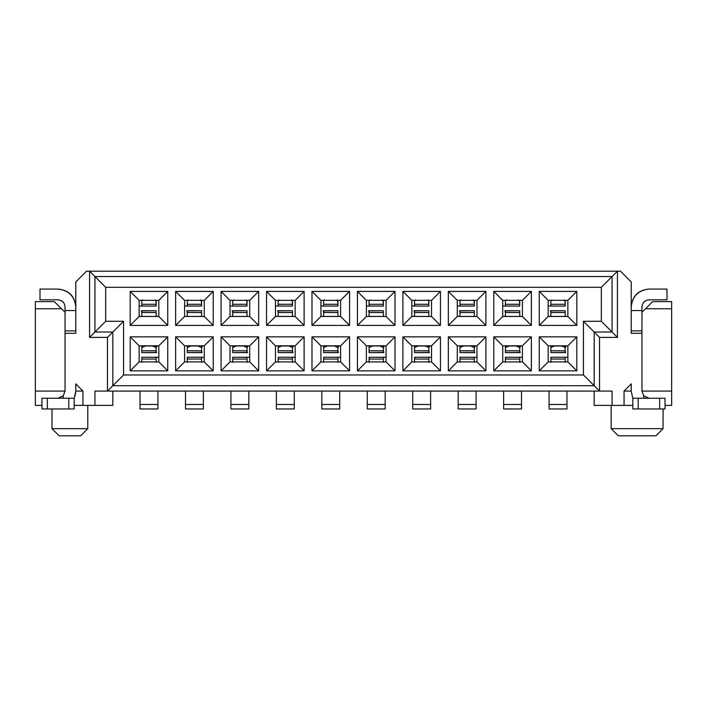 <?xml version="1.0" encoding="UTF-8"?>
<svg xmlns="http://www.w3.org/2000/svg" width="707" height="707" viewBox="0 0 707 707"><rect width="100%" height="100%" fill="white"/><g stroke="black" fill="none" stroke-linecap="round" stroke-linejoin="round"><path stroke-width="1.06" d="M86.528 271.188L620.472 271.188L631.21 281.925L620.472 271.188L617.432 271.188L617.432 337.398L599.536 337.398L599.536 391.077L612.068 391.077L612.068 405.394L624.051 405.394L624.051 391.077L631.21 383.919L631.21 391.077L632.818 398.492L631.21 391.077L624.051 391.077L631.21 391.077L631.21 383.919L624.051 391.077L624.051 405.394L612.068 405.394L612.068 391.077L599.536 391.077L594.172 385.704L599.536 391.077L599.536 337.398L594.172 332.025L599.536 337.398L617.432 337.398L617.432 271.188L86.528 271.188L75.79 281.925L86.528 271.188M631.21 333.297L641.947 333.297L641.947 391.077L671.65 391.077L671.65 301.606L652.685 301.606L671.65 301.606L671.65 308.765L645.526 308.765L652.685 301.606L641.947 312.344L645.526 308.765L671.65 308.765L671.65 391.077L641.947 391.077L643.732 395.805L649.106 398.235L643.732 395.814L643.732 398.235L643.732 395.814L641.947 391.077L641.947 333.297L631.21 333.297L631.21 281.925L631.21 333.297L631.21 330.894L641.947 330.894L631.21 330.894M75.79 383.919L82.949 391.077L82.949 405.394L94.932 405.394L94.932 391.077L107.464 391.077L107.464 337.398L89.568 337.398L89.568 271.188L89.568 337.398L94.932 332.025L89.568 337.398L107.464 337.398L107.464 391.077L599.536 391.077L107.464 391.077L112.828 385.704L107.464 391.077L94.932 391.077L94.932 405.394L112.828 405.394L112.828 391.077L112.828 405.394L74.182 405.394L82.949 405.394L82.949 391.077L75.79 383.919L75.79 391.077L75.79 383.919M75.79 281.925L75.79 333.297L65.053 333.297L65.053 391.077L63.268 395.814L63.268 398.235L63.268 395.814L65.053 391.077L35.35 391.077L35.35 308.765L61.474 308.765L65.053 312.344L54.315 301.606L61.474 308.765L35.35 308.765L35.35 301.606L54.315 301.606L35.35 301.606L35.35 391.077L65.053 391.077L65.053 333.297L75.79 333.297L75.79 281.925M74.182 398.492L75.79 391.077L82.949 391.077L75.79 391.077L74.182 398.492M112.828 332.025L107.464 337.398L112.828 332.025L94.932 332.025L94.932 276.552L89.568 271.188L94.932 276.552L612.068 276.552L617.432 271.188L612.068 276.552L612.068 332.025L617.432 337.398L612.068 332.025L594.172 332.025L594.172 385.704L112.828 385.704L112.828 332.025L112.828 385.704L123.566 374.975L123.566 321.287L112.828 332.025L123.566 321.287L105.67 321.287L94.932 332.025L112.828 332.025M94.932 276.552L94.932 332.025L105.67 321.287L105.67 287.289L94.932 276.552L105.67 287.289L601.33 287.289L612.068 276.552L94.932 276.552M112.828 385.704L594.172 385.704L583.434 374.975L123.566 374.975L112.828 385.704M612.068 332.025L601.33 321.287L583.434 321.287L594.172 332.025L612.068 332.025L612.068 276.552L601.33 287.289L601.33 321.287L612.068 332.025M583.434 374.975L594.172 385.704L594.172 332.025L583.434 321.287L583.434 374.975L583.434 321.287L601.33 321.287L601.33 287.289L105.67 287.289L105.67 321.287L123.566 321.287L123.566 374.975L583.434 374.975M594.172 405.394L594.172 391.077L594.172 405.394L612.068 405.394L594.172 405.394M87.783 405.394L87.774 428.663L52 428.663L51.991 408.973L51.991 428.654L87.783 428.654L87.774 405.394M663.06 408.973L663.06 428.654L611.166 428.654L663.06 428.654L663.06 408.973M83.355 433.073L80.625 435.812L59.149 435.812L80.625 435.812L87.783 428.654M655.902 435.812L618.325 435.812L655.902 435.812L618.325 435.812L655.902 435.812L663.06 428.654L655.902 435.812L618.325 435.812L611.175 428.654L611.166 405.394M663.06 428.654L611.175 428.654L663.06 428.654M51.991 428.654L59.149 435.812L51.991 428.654M58.274 428.663L69.878 428.663M35.35 405.394L35.35 391.077L35.35 405.394L41.969 405.394L35.35 405.394M671.65 391.077L671.65 405.394L665.031 405.394L671.65 405.394L671.65 391.077M632.818 405.394L624.051 405.394L632.818 405.394M158.819 345.803L139.138 345.803L139.138 361.913L158.819 361.913L158.819 345.803L167.762 336.859L130.185 336.859L139.138 345.803L158.819 345.803L158.819 361.913L167.762 370.857L167.762 336.859L158.819 345.803M139.138 300.351L139.138 316.462L158.819 316.462L158.819 300.351L139.138 300.351L158.819 300.351L167.762 291.408L130.185 291.408L139.138 300.351L130.185 291.408L130.185 325.406L139.138 316.462L139.138 300.351M158.819 300.351L158.819 316.462L167.762 325.406L167.762 291.408L158.819 300.351M158.819 316.462L139.138 316.462L130.185 325.406L167.762 325.406L158.819 316.462M139.138 361.913L139.138 345.803L130.185 336.859L130.185 370.857L139.138 361.913L130.185 370.857L167.762 370.857L158.819 361.913L139.138 361.913M204.27 345.803L184.58 345.803L184.58 361.913L204.27 361.913L204.27 345.803L213.214 336.859L175.636 336.859L184.58 345.803L204.27 345.803L204.27 361.913L213.214 370.857L213.214 336.859L204.27 345.803M184.58 300.351L184.58 316.462L204.27 316.462L204.27 300.351L184.58 300.351L204.27 300.351L213.214 291.408L175.636 291.408L184.58 300.351L175.636 291.408L175.636 325.406L184.58 316.462L184.58 300.351M204.27 300.351L204.27 316.462L213.214 325.406L213.214 291.408L204.27 300.351M204.27 316.462L184.58 316.462L175.636 325.406L213.214 325.406L204.27 316.462M184.58 361.913L184.58 345.803L175.636 336.859L175.636 370.857L184.58 361.913L175.636 370.857L213.214 370.857L204.27 361.913L184.58 361.913M249.712 345.803L230.031 345.803L230.031 361.913L249.712 361.913L249.712 345.803L258.665 336.859L221.088 336.859L230.031 345.803L249.712 345.803L249.712 361.913L258.665 370.857L258.665 336.859L249.712 345.803M230.031 300.351L230.031 316.462L249.712 316.462L249.712 300.351L230.031 300.351L249.712 300.351L258.665 291.408L221.088 291.408L230.031 300.351L221.088 291.408L221.088 325.406L230.031 316.462L230.031 300.351M249.712 300.351L249.712 316.462L258.665 325.406L258.665 291.408L249.712 300.351M249.712 316.462L230.031 316.462L221.088 325.406L258.665 325.406L249.712 316.462M230.031 361.913L230.031 345.803L221.088 336.859L221.088 370.857L230.031 361.913L221.088 370.857L258.665 370.857L249.712 361.913L230.031 361.913M295.164 345.803L275.483 345.803L275.483 361.913L295.164 361.913L295.164 345.803L304.116 336.859L266.539 336.859L275.483 345.803L295.164 345.803L295.164 361.913L304.116 370.857L304.116 336.859L295.164 345.803M275.483 300.351L275.483 316.462L295.164 316.462L295.164 300.351L275.483 300.351L295.164 300.351L304.116 291.408L266.539 291.408L275.483 300.351L266.539 291.408L266.539 325.406L275.483 316.462L275.483 300.351M295.164 300.351L295.164 316.462L304.116 325.406L304.116 291.408L295.164 300.351M295.164 316.462L275.483 316.462L266.539 325.406L304.116 325.406L295.164 316.462M275.483 361.913L275.483 345.803L266.539 336.859L266.539 370.857L275.483 361.913L266.539 370.857L304.116 370.857L295.164 361.913L275.483 361.913M340.615 345.803L320.934 345.803L320.934 361.913L340.615 361.913L340.615 345.803L349.567 336.859L311.99 336.859L320.934 345.803L340.615 345.803L340.615 361.913L349.567 370.857L349.567 336.859L340.615 345.803M320.934 300.351L320.934 316.462L340.615 316.462L340.615 300.351L320.934 300.351L340.615 300.351L349.567 291.408L311.99 291.408L320.934 300.351L311.99 291.408L311.99 325.406L320.934 316.462L320.934 300.351M340.615 300.351L340.615 316.462L349.567 325.406L349.567 291.408L340.615 300.351M340.615 316.462L320.934 316.462L311.99 325.406L349.567 325.406L340.615 316.462M320.934 361.913L320.934 345.803L311.99 336.859L311.99 370.857L320.934 361.913L311.99 370.857L349.567 370.857L340.615 361.913L320.934 361.913M386.066 345.803L366.385 345.803L366.385 361.913L386.066 361.913L386.066 345.803L395.01 336.859L357.433 336.859L366.385 345.803L386.066 345.803L386.066 361.913L395.01 370.857L395.01 336.859L386.066 345.803M366.385 300.351L366.385 316.462L386.066 316.462L386.066 300.351L366.385 300.351L386.066 300.351L395.01 291.408L357.433 291.408L366.385 300.351L357.433 291.408L357.433 325.406L366.385 316.462L366.385 300.351M386.066 300.351L386.066 316.462L395.01 325.406L395.01 291.408L386.066 300.351M386.066 316.462L366.385 316.462L357.433 325.406L395.01 325.406L386.066 316.462M366.385 361.913L366.385 345.803L357.433 336.859L357.433 370.857L366.385 361.913L357.433 370.857L395.01 370.857L386.066 361.913L366.385 361.913M431.517 345.803L411.836 345.803L411.836 361.913L431.517 361.913L431.517 345.803L440.461 336.859L402.884 336.859L411.836 345.803L431.517 345.803L431.517 361.913L440.461 370.857L440.461 336.859L431.517 345.803M411.836 300.351L411.836 316.462L431.517 316.462L431.517 300.351L411.836 300.351L431.517 300.351L440.461 291.408L402.884 291.408L411.836 300.351L402.884 291.408L402.884 325.406L411.836 316.462L411.836 300.351M431.517 300.351L431.517 316.462L440.461 325.406L440.461 291.408L431.517 300.351M431.517 316.462L411.836 316.462L402.884 325.406L440.461 325.406L431.517 316.462M411.836 361.913L411.836 345.803L402.884 336.859L402.884 370.857L411.836 361.913L402.884 370.857L440.461 370.857L431.517 361.913L411.836 361.913M476.969 345.803L457.288 345.803L457.288 361.913L476.969 361.913L476.969 345.803L485.912 336.859L448.335 336.859L457.288 345.803L476.969 345.803L476.969 361.913L485.912 370.857L485.912 336.859L476.969 345.803M457.288 300.351L457.288 316.462L476.969 316.462L476.969 300.351L457.288 300.351L476.969 300.351L485.912 291.408L448.335 291.408L457.288 300.351L448.335 291.408L448.335 325.406L457.288 316.462L457.288 300.351M476.969 300.351L476.969 316.462L485.912 325.406L485.912 291.408L476.969 300.351M476.969 316.462L457.288 316.462L448.335 325.406L485.912 325.406L476.969 316.462M457.288 361.913L457.288 345.803L448.335 336.859L448.335 370.857L457.288 361.913L448.335 370.857L485.912 370.857L476.969 361.913L457.288 361.913M522.42 345.803L502.73 345.803L502.73 361.913L522.42 361.913L522.42 345.803L531.364 336.859L493.786 336.859L502.73 345.803L522.42 345.803L522.42 361.913L531.364 370.857L531.364 336.859L522.42 345.803M502.73 300.351L502.73 316.462L522.42 316.462L522.42 300.351L502.73 300.351L522.42 300.351L531.364 291.408L493.786 291.408L502.73 300.351L493.786 291.408L493.786 325.406L502.73 316.462L502.73 300.351M522.42 300.351L522.42 316.462L531.364 325.406L531.364 291.408L522.42 300.351M522.42 316.462L502.73 316.462L493.786 325.406L531.364 325.406L522.42 316.462M502.73 361.913L502.73 345.803L493.786 336.859L493.786 370.857L502.73 361.913L493.786 370.857L531.364 370.857L522.42 361.913L502.73 361.913M130.185 291.408L167.762 291.408L167.762 325.406L130.185 325.406L130.185 291.408M130.185 336.859L167.762 336.859L167.762 370.857L130.185 370.857L130.185 336.859M175.636 291.408L213.214 291.408L213.214 325.406L175.636 325.406L175.636 291.408M175.636 336.859L213.214 336.859L213.214 370.857L175.636 370.857L175.636 336.859M221.088 291.408L258.665 291.408L258.665 325.406L221.088 325.406L221.088 291.408M221.088 336.859L258.665 336.859L258.665 370.857L221.088 370.857L221.088 336.859M266.539 291.408L304.116 291.408L304.116 325.406L266.539 325.406L266.539 291.408M266.539 336.859L304.116 336.859L304.116 370.857L266.539 370.857L266.539 336.859M311.99 291.408L349.567 291.408L349.567 325.406L311.99 325.406L311.99 291.408M311.99 336.859L349.567 336.859L349.567 370.857L311.99 370.857L311.99 336.859M357.433 291.408L395.01 291.408L395.01 325.406L357.433 325.406L357.433 291.408M357.433 336.859L395.01 336.859L395.01 370.857L357.433 370.857L357.433 336.859M402.884 291.408L440.461 291.408L440.461 325.406L402.884 325.406L402.884 291.408M402.884 336.859L440.461 336.859L440.461 370.857L402.884 370.857L402.884 336.859M448.335 291.408L485.912 291.408L485.912 325.406L448.335 325.406L448.335 291.408M448.335 336.859L485.912 336.859L485.912 370.857L448.335 370.857L448.335 336.859M493.786 291.408L531.364 291.408L531.364 325.406L493.786 325.406L493.786 291.408M493.786 336.859L531.364 336.859L531.364 370.857L493.786 370.857L493.786 336.859M539.238 291.408L576.815 291.408L576.815 325.406L539.238 325.406L539.238 291.408L548.181 300.351L548.181 316.462L567.862 316.462L567.862 300.351L548.181 300.351L567.862 300.351L576.815 291.408L539.238 291.408L539.238 325.406L548.181 316.462L548.181 300.351L539.238 291.408M539.238 336.859L576.815 336.859L576.815 370.857L539.238 370.857L539.238 336.859L548.181 345.803L548.181 361.913L567.862 361.913L567.862 345.803L548.181 345.803L567.862 345.803L576.815 336.859L539.238 336.859L539.238 370.857L548.181 361.913L548.181 345.803L539.238 336.859M567.862 300.351L567.862 316.462L576.815 325.406L576.815 291.408L567.862 300.351M567.862 316.462L548.181 316.462L539.238 325.406L576.815 325.406L567.862 316.462M567.862 345.803L567.862 361.913L576.815 370.857L576.815 336.859L567.862 345.803M567.862 361.913L548.181 361.913L539.238 370.857L576.815 370.857L567.862 361.913M75.79 330.894L65.053 330.894L65.053 310.559L75.79 310.559L65.053 310.559L65.053 306.979C64.655 302.596 62.269 300.21 57.894 299.821L39.999 299.821L39.999 289.083L57.894 289.083C68.835 290.073 74.801 296.03 75.79 306.979C74.65 296.18 68.685 290.224 57.894 289.083L39.999 289.083L39.999 299.821L57.894 299.821C62.216 300.272 64.602 302.658 65.053 306.979L65.053 330.894L75.79 330.894L75.79 333.297M65.053 330.894L65.053 333.297L65.053 330.894M57.894 398.235L63.268 395.814L57.894 398.235M75.225 395.549L75.79 391.077M74.182 408.973L41.969 408.973L74.182 408.973L74.182 398.235L74.182 408.973M41.969 398.235L74.182 398.235L68.809 398.235L68.809 408.973L68.809 398.235L47.342 398.235L47.342 408.973L47.342 398.235L41.969 398.235L41.969 408.973L41.969 398.235M649.106 289.083L667.001 289.083L667.001 299.821L649.106 299.821C644.731 300.21 642.345 302.596 641.947 306.979L641.947 333.297L641.947 310.559L631.21 310.559L641.947 310.559L641.947 306.979C642.398 302.658 644.784 300.272 649.106 299.821L667.001 299.821L667.001 289.083L649.106 289.083C638.315 290.224 632.35 296.18 631.21 306.979C632.199 296.039 638.165 290.073 649.106 289.083C638.165 290.073 632.199 296.03 631.21 306.979M649.061 398.235L647.859 398.121M632.818 398.235L665.031 398.235L632.818 398.235L632.818 408.973L632.818 398.235M665.031 408.973L632.818 408.973L638.191 408.973L638.191 398.235L638.191 408.973L659.658 408.973L659.658 398.235L659.658 408.973L665.031 408.973L665.031 398.235L665.031 408.973M140.03 408.973L140.03 391.077L140.03 404.492L157.926 404.492L157.926 391.077L157.926 408.973L140.03 408.973L157.926 408.973L157.926 404.492L140.03 404.492L140.03 408.973L157.926 408.973M158.819 357.318L141.815 357.256L158.819 357.327M156.618 357.256L141.815 357.256L141.815 359.059L156.132 359.059L156.132 357.424L156.132 362.32L156.132 359.059L141.815 359.059L141.815 357.256L142.514 357.512M156.132 346.041L157.113 346.041L156.132 347.738L157.113 346.041L156.132 346.041M156.132 352.431L141.815 352.607L156.618 352.607L156.132 350.796L156.132 352.431M141.815 362.32L141.815 359.059L141.815 362.32M156.132 345.803L156.132 350.796L141.815 350.796L141.815 352.607L141.815 345.803L141.815 350.796L156.132 350.796L156.132 345.803M141.815 346.916L141.815 350.796M152.553 345.803L156.132 347.535L152.553 345.979L145.395 345.979L141.815 347.535L145.395 345.803L152.553 345.803M156.132 306.069L139.138 305.998L156.132 306.069L156.132 304.266L141.815 304.266L141.815 305.901L141.815 300.351L141.815 304.266L156.132 304.266L156.132 306.069L141.329 306.069M141.25 316.462L141.815 315.605L141.25 316.462M141.815 310.894L156.132 310.718L141.329 310.718L141.815 312.529L141.815 310.894M156.132 306.051L155.434 305.804M155.805 300.351L156.132 304.266L156.132 300.996L155.08 299.901M141.815 316.462L141.815 312.521L156.132 312.521L156.132 310.718L156.132 316.462L156.132 312.521L141.815 312.521L141.815 316.462M156.132 316.4L156.132 312.521M142.867 299.901L142.142 300.351M142.169 316.462L141.815 315.79L142.169 316.462M155.796 316.462L156.132 315.79L155.779 316.462M185.481 408.973L185.481 391.077L185.481 404.492L203.369 404.492L203.369 391.077L203.369 408.973L185.481 408.973L203.369 408.973L203.369 404.492L185.481 404.492L185.481 408.973L203.369 408.973M204.27 357.318L187.267 357.256L204.27 357.327M202.069 357.256L187.267 357.256L187.267 359.059L201.583 359.059L201.583 357.424L201.583 362.32L201.583 359.059L187.267 359.059L187.267 357.256L187.965 357.512M201.583 346.041L202.555 346.041L201.583 347.738L202.555 346.041L201.583 346.041M201.583 352.431L187.267 352.607L202.069 352.607L201.583 350.796L201.583 352.431M187.267 362.32L187.267 359.059L187.267 362.32M201.583 345.803L201.583 350.796L187.267 350.796L187.267 352.607L187.267 345.803L187.267 350.796L201.583 350.796L201.583 345.803M187.267 346.916L187.267 350.796M198.004 345.803L201.583 347.535L198.004 345.979L190.846 345.979L187.267 347.535L190.846 345.803L198.004 345.803M201.583 306.069L184.58 305.998L201.583 306.069L201.583 304.266L187.267 304.266L187.267 305.901L187.267 300.351L187.267 304.266L201.583 304.266L201.583 306.069L186.781 306.069M186.692 316.462L187.267 315.605L186.701 316.462M187.267 310.894L201.583 310.718L186.781 310.718L187.267 312.529L187.267 310.894M201.583 306.051L200.885 305.804M201.256 300.351L201.583 304.266L201.583 300.996L200.532 299.901M187.267 316.462L187.267 312.521L201.583 312.521L201.583 310.718L201.583 316.462L201.583 312.521L187.267 312.521L187.267 316.462M201.583 316.4L201.583 312.521M188.318 299.901L187.594 300.351M187.62 316.462L187.267 315.79L187.62 316.462M201.248 316.462L201.583 315.79L201.23 316.462M230.924 408.973L230.924 391.077L230.924 404.492L248.82 404.492L248.82 391.077L248.82 408.973L230.924 408.973L248.82 408.973L248.82 404.492L230.924 404.492L230.924 408.973L248.82 408.973M249.712 357.318L232.718 357.256L249.712 357.327M247.521 357.256L232.718 357.256L232.718 359.059L247.035 359.059L247.035 357.424L247.035 362.32L247.035 359.059L232.718 359.059L232.718 357.256L233.416 357.512M247.035 346.041L248.007 346.041L247.035 347.738L248.007 346.041L247.035 346.041M247.035 352.431L232.718 352.607L247.521 352.607L247.035 350.796L247.035 352.431M232.718 362.32L232.718 359.059L232.718 362.32M247.035 345.803L247.035 350.796L232.718 350.796L232.718 352.607L232.718 345.803L232.718 350.796L247.035 350.796L247.035 345.803M232.718 346.916L232.718 350.796M243.455 345.803L247.035 347.535L243.455 345.979L236.297 345.979L232.718 347.535L236.297 345.803L243.455 345.803M247.035 306.069L230.031 305.998L247.035 306.069L247.035 304.266L232.718 304.266L232.718 305.901L232.718 300.351L232.718 304.266L247.035 304.266L247.035 306.069L232.232 306.069M232.143 316.462L232.718 315.605L232.152 316.462M232.718 310.894L247.035 310.718L232.232 310.718L232.718 312.529L232.718 310.894M247.035 306.051L246.336 305.804M246.708 300.351L247.035 304.266L247.035 300.996L245.983 299.901M232.718 316.462L232.718 312.521L247.035 312.521L247.035 310.718L247.035 316.462L247.035 312.521L232.718 312.521L232.718 316.462M233.77 299.901L233.045 300.351M233.071 316.462L232.718 315.79L233.071 316.462M247.035 316.462L247.035 312.521M276.375 408.973L276.375 391.077L276.375 404.492L294.271 404.492L294.271 391.077L294.271 408.973L276.375 408.973L294.271 408.973L294.271 404.492L276.375 404.492L276.375 408.973L294.271 408.973M295.164 357.318L278.169 357.256L295.164 357.327M292.972 357.256L278.169 357.256L278.169 359.059L292.486 359.059L292.486 357.424L292.486 362.32L292.486 359.059L278.169 359.059L278.169 357.256L278.867 357.512M292.486 346.041L293.458 346.041L292.486 347.738L293.458 346.041L292.486 346.041M292.486 352.431L278.169 352.607L292.972 352.607L292.486 350.796L292.486 352.431M278.169 362.32L278.169 359.059L278.169 362.32M292.486 345.803L292.486 350.796L278.169 350.796L278.169 352.607L278.169 345.803L278.169 350.796L292.486 350.796L292.486 345.803M278.169 346.916L278.169 350.796M288.907 345.803L292.486 347.535L288.907 345.979L281.748 345.979L278.169 347.535L281.748 345.803L288.907 345.803M292.486 306.069L275.483 305.998L292.486 306.069L292.486 304.266L278.169 304.266L278.169 305.901L278.169 300.351L278.169 304.266L292.486 304.266L292.486 306.069L277.683 306.069M277.595 316.462L278.16 315.605L277.604 316.462M278.169 310.894L292.486 310.718L277.683 310.718L278.169 312.529L278.169 310.894M292.486 306.051L291.788 305.804M292.159 300.351L292.486 304.266L292.486 300.996L291.434 299.901M278.169 316.462L278.169 312.521L292.486 312.521L292.486 310.718L292.486 316.462L292.486 312.521L278.169 312.521L278.169 316.462M292.486 316.4L292.486 312.521M279.212 299.901L278.487 300.351M278.523 316.462L278.169 315.79L278.523 316.462M292.15 316.462L292.486 315.79L292.132 316.462M321.826 408.973L321.826 391.077L321.826 404.492L339.722 404.492L339.722 391.077L339.722 408.973L321.826 408.973L339.722 408.973L339.722 404.492L321.826 404.492L321.826 408.973L339.722 408.973M340.615 357.318L323.62 357.256L340.615 357.327M338.414 357.256L323.62 357.256L323.62 359.059L337.928 359.059L337.928 357.424L337.928 362.32L337.928 359.059L323.62 359.059L323.62 357.256L324.319 357.512M337.928 346.041L338.909 346.041L337.928 347.738L338.909 346.041L337.928 346.041M337.928 352.431L323.62 352.607L338.414 352.607L337.928 350.796L337.928 352.431M323.62 362.32L323.62 359.059L323.62 362.32M337.928 345.803L337.928 350.796L323.62 350.796L323.62 352.607L323.62 345.803L323.62 350.796L337.928 350.796L337.928 345.803M323.62 345.803L323.62 347.535L327.2 345.979L334.358 345.803L337.928 347.535L334.358 345.979L327.2 345.979L323.62 347.535L323.62 350.796M337.928 306.069L320.934 305.998L337.928 306.069L337.928 304.266L323.62 304.266L323.62 305.901L323.62 300.351L323.62 304.266L337.928 304.266L337.928 306.069L323.134 306.069M323.046 316.462L323.612 315.605L323.046 316.462M323.62 310.894L337.928 310.718L323.134 310.718L323.62 312.529L323.62 310.894M337.928 306.051L337.239 305.804M337.61 300.351L337.928 304.266L337.928 300.996L336.885 299.901M323.62 316.462L323.62 312.521L337.928 312.521L337.928 310.718L337.928 316.462L337.928 312.521L323.62 312.521L323.62 316.462M337.928 316.4L337.928 312.521M324.663 299.901L323.939 300.351M323.974 316.462L323.62 315.79L323.974 316.462M337.593 316.462L337.928 315.79L337.584 316.462M367.278 408.973L367.278 391.077L367.278 404.492L385.174 404.492L385.174 391.077L385.174 408.973L367.278 408.973L385.174 408.973L385.174 404.492L367.278 404.492L367.278 408.973L385.174 408.973M386.066 357.318L369.072 357.256L386.066 357.327M383.866 357.256L369.072 357.256L369.072 359.059L383.38 359.059L383.38 357.424L383.38 362.32L383.38 359.059L369.072 359.059L369.072 357.256L369.761 357.512M383.38 346.041L384.361 346.041L383.38 347.738L384.361 346.041L383.38 346.041M383.38 352.431L369.072 352.607L383.866 352.607L383.38 350.796L383.38 352.431M369.072 362.32L369.072 359.059L369.072 362.32M383.38 345.803L383.38 350.796L369.072 350.796L369.072 352.607L369.072 345.803L369.072 350.796L383.38 350.796L383.38 345.803M369.072 346.916L369.072 350.796M379.8 345.803L383.38 347.535L379.8 345.979L372.642 345.979L369.072 347.535L372.642 345.803L379.8 345.803M383.38 306.069L366.385 305.998L383.38 306.069L383.38 304.266L369.072 304.266L369.072 305.901L369.072 300.351L369.072 304.266L383.38 304.266L383.38 306.069L368.586 306.069M368.497 316.462L369.063 315.605L368.497 316.462M369.072 310.894L383.38 310.718L368.586 310.718L369.072 312.529L369.072 310.894M383.38 306.051L382.681 305.804M383.061 300.351L383.38 304.266L383.38 300.996L382.337 299.901M369.072 316.462L369.072 312.521L383.38 312.521L383.38 310.718L383.38 316.462L383.38 312.521L369.072 312.521L369.072 316.462M383.38 316.4L383.38 312.521M370.115 299.901L369.39 300.351M369.416 316.462L369.072 315.79L369.416 316.462M383.044 316.462L383.38 315.79L383.026 316.462M412.729 408.973L412.729 391.077L412.729 404.492L430.625 404.492L430.625 391.077L430.625 408.973L412.729 408.973L430.625 408.973L430.625 404.492L412.729 404.492L412.729 408.973L430.625 408.973M431.517 357.318L414.514 357.256L431.517 357.327M429.317 357.256L414.514 357.256L414.514 359.059L428.831 359.059L428.831 357.424L428.831 362.32L428.831 359.059L414.514 359.059L414.514 357.256L415.212 357.512M428.831 346.041L429.812 346.041L428.831 347.738L429.812 346.041L428.831 346.041M428.831 352.431L414.514 352.607L429.317 352.607L428.831 350.796L428.831 352.431M414.514 362.32L414.514 359.059L414.514 362.32M428.831 345.803L428.831 350.796L414.514 350.796L414.514 352.607L414.514 345.803L414.514 350.796L428.831 350.796L428.831 345.803M414.514 346.916L414.514 350.796M425.252 345.803L428.831 347.535L425.252 345.979L418.093 345.979L414.514 347.535L418.093 345.803L425.252 345.803M428.831 306.069L411.836 305.998L428.831 306.069L428.831 304.266L414.514 304.266L414.514 305.901L414.514 300.351L414.514 304.266L428.831 304.266L428.831 306.069L414.028 306.069M413.949 316.462L414.514 315.605L413.949 316.462M414.514 310.894L428.831 310.718L414.028 310.718L414.514 312.529L414.514 310.894M428.831 306.051L428.133 305.804M428.513 300.351L428.831 304.266L428.831 300.996L427.788 299.901M414.514 316.462L414.514 312.521L428.831 312.521L428.831 310.718L428.831 316.462L428.831 312.521L414.514 312.521L414.514 316.462M428.831 316.4L428.831 312.521M415.566 299.901L414.841 300.351M414.868 316.462L414.514 315.79L414.868 316.462M428.495 316.462L428.831 315.79L428.477 316.462M458.18 408.973L458.18 391.077L458.18 404.492L476.076 404.492L476.076 391.077L476.076 408.973L458.18 408.973L476.076 408.973L476.076 404.492L458.18 404.492L458.18 408.973L476.076 408.973M476.969 357.318L459.965 357.256L476.969 357.327M474.768 357.256L459.965 357.256L459.965 359.059L474.282 359.059L474.282 357.424L474.282 362.32L474.282 359.059L459.965 359.059L459.965 357.256L460.664 357.512M474.282 346.041L475.263 346.041L474.282 347.738L475.263 346.041L474.282 346.041M474.282 352.431L459.965 352.607L474.768 352.607L474.282 350.796L474.282 352.431M459.965 362.32L459.965 359.059L459.965 362.32M474.282 345.803L474.282 350.796L459.965 350.796L459.965 352.607L459.965 345.803L459.965 350.796L474.282 350.796L474.282 345.803M459.965 346.916L459.965 350.796M470.703 345.803L474.282 347.535L470.703 345.979L463.545 345.979L459.965 347.535L463.545 345.803L470.703 345.803M474.282 306.069L457.288 305.998L474.282 306.069L474.282 304.266L459.965 304.266L459.965 305.901L459.965 300.351L459.965 304.266L474.282 304.266L474.282 306.069L459.479 306.069M459.4 316.462L459.965 315.605L459.4 316.462M459.965 310.894L474.282 310.718L459.479 310.718L459.965 312.529L459.965 310.894M474.282 306.051L473.584 305.804M473.955 300.351L474.282 304.266L474.282 300.996L473.23 299.901M459.965 316.462L459.965 312.521L474.282 312.521L474.282 310.718L474.282 316.462L474.282 312.521L459.965 312.521L459.965 316.462M474.282 316.4L474.282 312.521M461.017 299.901L460.292 300.351M460.319 316.462L459.965 315.79L460.319 316.462M473.946 316.462L474.282 315.79L473.929 316.462M503.631 408.973L503.631 391.077L503.631 404.492L521.519 404.492L521.519 391.077L521.519 408.973L503.631 408.973L521.519 408.973L521.519 404.492L503.631 404.492L503.631 408.973L521.519 408.973M522.42 357.318L505.417 357.256L522.42 357.327M520.219 357.256L505.417 357.256L505.417 359.059L519.733 359.059L519.733 357.424L519.733 362.32L519.733 359.059L505.417 359.059L505.417 357.256L506.115 357.512M519.733 346.041L520.706 346.041L519.733 347.738L520.706 346.041L519.733 346.041M519.733 352.431L505.417 352.607L520.219 352.607L519.733 350.796L519.733 352.431M505.417 362.32L505.417 359.059L505.417 362.32M519.733 345.803L519.733 350.796L505.417 350.796L505.417 352.607L505.417 345.803L505.417 350.796L519.733 350.796L519.733 345.803M505.417 346.916L505.417 350.796M516.154 345.803L519.733 347.535L516.154 345.979L508.996 345.979L505.417 347.535L508.996 345.803L516.154 345.803M519.733 306.069L502.73 305.998L519.733 306.069L519.733 304.266L505.417 304.266L505.417 305.901L505.417 300.351L505.417 304.266L519.733 304.266L519.733 306.069L504.931 306.069M504.842 316.462L505.417 315.605L504.851 316.462M505.417 310.894L519.733 310.718L504.931 310.718L505.417 312.529L505.417 310.894M519.733 306.051L519.035 305.804M519.406 300.351L519.733 304.266L519.733 300.996L518.682 299.901M505.417 316.462L505.417 312.521L519.733 312.521L519.733 310.718L519.733 316.462L519.733 312.521L505.417 312.521L505.417 316.462M519.733 316.4L519.733 312.521M506.468 299.901L505.744 300.351M505.77 316.462L505.417 315.79L505.77 316.462M519.398 316.462L519.733 315.79L519.38 316.462M549.074 408.973L549.074 391.077L549.074 404.492L566.97 404.492L566.97 391.077L566.97 408.973L549.074 408.973L566.97 408.973L566.97 404.492L549.074 404.492L549.074 408.973L566.97 408.973M567.862 357.318L550.868 357.256L567.862 357.327M565.671 357.256L550.868 357.256L550.868 359.059L565.185 359.059L565.185 357.424L565.185 362.32L565.185 359.059L550.868 359.059L550.868 357.256L551.566 357.512M565.185 346.041L566.157 346.041L565.185 347.738L566.157 346.041L565.185 346.041M565.185 352.431L550.868 352.607L565.671 352.607L565.185 350.796L565.185 352.431M550.868 362.32L550.868 359.059L550.868 362.32M565.185 345.803L565.185 350.796L550.868 350.796L550.868 352.607L550.868 345.803L550.868 350.796L565.185 350.796L565.185 345.803M550.868 346.916L550.868 350.796M561.605 345.803L565.185 347.535L561.605 345.979L554.447 345.979L550.868 347.535L554.447 345.803L561.605 345.803M565.185 306.069L548.181 305.998L565.185 306.069L565.185 304.266L550.868 304.266L550.868 305.901L550.868 300.351L550.868 304.266L565.185 304.266L565.185 306.069L550.382 306.069M550.293 316.462L550.868 315.605L550.302 316.462M550.868 310.894L565.185 310.718L550.382 310.718L550.868 312.529L550.868 310.894M565.185 306.051L564.486 305.804M564.858 300.351L565.185 304.266L565.185 300.996L564.133 299.901M550.868 316.462L550.868 312.521L565.185 312.521L565.185 310.718L565.185 316.462L565.185 312.521L550.868 312.521L550.868 316.462M565.185 316.4L565.185 312.521M551.92 299.901L551.195 300.351M551.221 316.462L550.868 315.79L551.221 316.462M564.849 316.462L565.185 315.79L564.831 316.462M141.815 347.535L141.815 345.803M156.132 300.351L156.132 300.996M156.132 315.79L156.132 316.462M187.267 347.535L187.267 345.803M201.583 300.351L201.583 300.996M201.583 315.79L201.583 316.462M232.718 347.535L232.718 345.803M247.035 300.351L247.035 300.996M278.169 347.535L278.169 345.803M292.486 300.351L292.486 300.996M292.486 315.79L292.486 316.462M337.928 300.351L337.928 300.996M337.928 315.79L337.928 316.462M369.072 347.535L369.072 345.803M383.38 300.351L383.38 300.996M383.38 315.79L383.38 316.462M414.514 347.535L414.514 345.803M428.831 300.351L428.831 300.996M428.831 315.79L428.831 316.462M459.965 347.535L459.965 345.803M474.282 300.351L474.282 300.996M474.282 315.79L474.282 316.462M505.417 347.535L505.417 345.803M519.733 300.351L519.733 300.996M519.733 315.79L519.733 316.462M550.868 347.535L550.868 345.803M565.185 300.351L565.185 300.996M565.185 315.79L565.185 316.462"/></g></svg>

